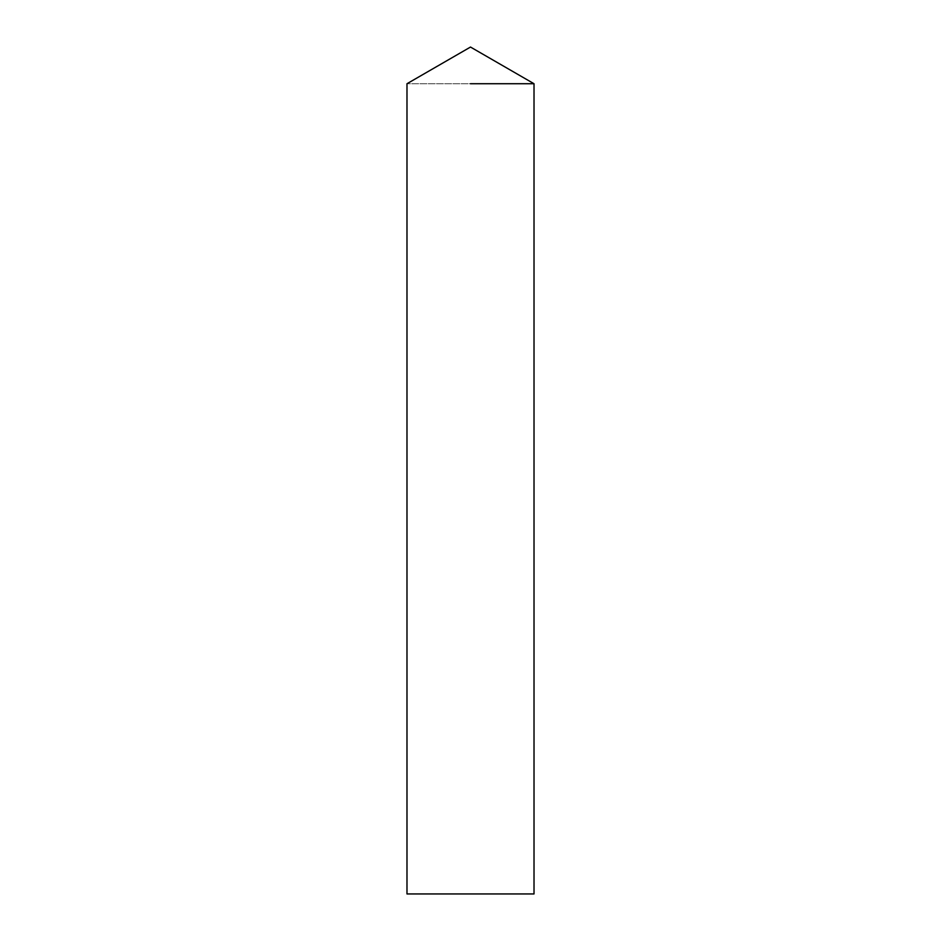 <?xml version="1.0" encoding="UTF-8"?>
<svg xmlns="http://www.w3.org/2000/svg" width="941" height="941" viewBox="0 0 941 941"><rect width="100%" height="100%" fill="white"/><g stroke="black" fill="none" stroke-linecap="round" stroke-linejoin="round"><path stroke-width="0.71" stroke-dasharray="4.71 3.53" d="M534.018 83.725L406.983 83.725L534.018 83.725M406.983 893.95L534.018 893.95"/><path stroke-width="1.41" d="M470.5 83.725L534.018 83.725L470.5 83.725M534.018 893.95L406.983 893.95L406.983 83.725L470.5 47.05L534.018 83.725L534.018 893.95"/></g></svg>
